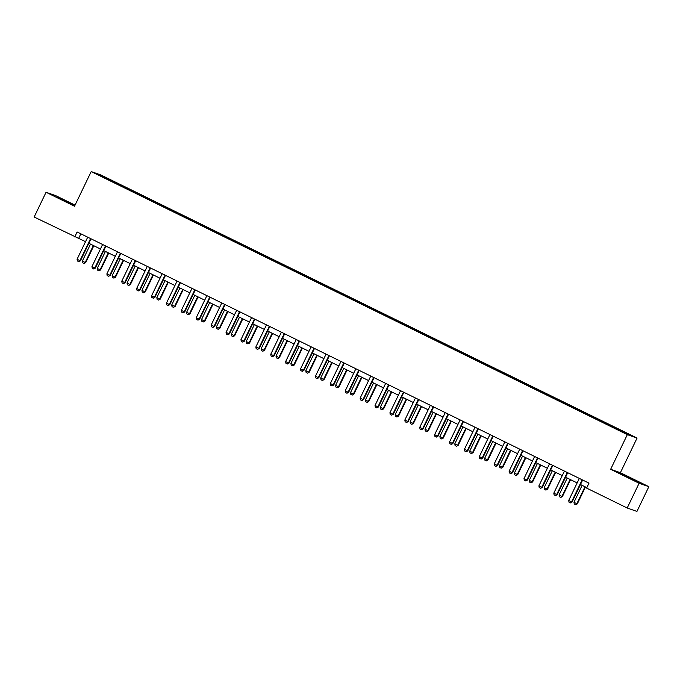 <?xml version="1.0" encoding="UTF-8"?>
<svg xmlns="http://www.w3.org/2000/svg" width="683" height="683" viewBox="0 0 683 683"><rect width="100%" height="100%" fill="white"/><g stroke="black" fill="none" stroke-linecap="round" stroke-linejoin="round"><path stroke-width="1.02" d="M75.053 205.131L55.801 195.679L46.06 192.264L34.15 217.023L85.537 241.68M637.068 438.051L100.939 174.993L91.198 171.578L627.327 434.636L637.068 438.051L620.395 472.704L610.653 469.289L639.109 483.257L648.85 486.672L620.395 472.704M648.85 486.672L636.94 511.422L627.199 508.007L639.109 483.257M113.429 182.216L609.851 425.799L631.049 435.498L610.047 425.057L609.723 425.731M113.455 182.096L97.217 174.131L101.221 175.531L118.415 183.838L118.091 184.504M610.047 425.057L118.415 183.838M627.199 508.007L586.612 488.089L588.994 483.146L77.119 231.981L74.737 236.933M132.357 190.813L131.947 191.308M147.255 198.121L146.845 198.616M162.153 205.429L161.743 205.924M177.051 212.737L176.641 213.233M191.949 220.046L191.539 220.541M206.838 227.362L206.437 227.857M221.736 234.67L221.335 235.165M236.634 241.978L236.233 242.474M251.532 249.286L251.131 249.782M266.43 256.595L266.029 257.09M281.328 263.911L280.926 264.406M296.226 271.219L295.824 271.714M311.124 278.527L310.722 279.023M326.022 285.836L325.62 286.331M340.919 293.144L340.518 293.639M355.817 300.46L355.416 300.955M370.715 307.768L370.314 308.264M385.613 315.076L385.212 315.572M400.511 322.385L400.101 322.88M415.409 329.693L414.999 330.188M430.307 337.009L429.897 337.504M445.205 344.317L444.795 344.813M460.103 351.625L459.693 352.121M475.001 358.934L474.591 359.429M489.899 366.242L489.489 366.737M504.797 373.558L504.387 374.053M519.695 380.866L519.285 381.362M534.593 388.175L534.183 388.67M549.491 395.483L549.081 395.978M564.389 402.791L563.979 403.286M579.286 410.107L578.877 410.603M594.184 417.415L593.775 417.911M609.082 424.724L608.673 425.219M46.06 192.264L74.524 206.232L91.198 171.578M610.653 469.289L627.327 434.636M88.85 243.302L100.435 248.988M103.748 250.618L115.333 256.296M118.646 257.926L130.231 263.612M133.544 265.235L145.129 270.92M148.442 272.543L160.027 278.229M163.339 279.851L174.925 285.537M178.237 287.167L189.823 292.845M193.135 294.475L204.721 300.161M208.033 301.784L219.619 307.47M222.931 309.092L234.517 314.778M237.829 316.4L249.415 322.086M252.727 323.716L264.304 329.394M267.625 331.024L279.202 336.71M282.523 338.333L294.1 344.019M297.421 345.641L308.998 351.327M312.31 352.949L323.896 358.635M327.208 360.265L338.794 365.943M342.106 367.574L353.692 373.26M357.004 374.882L368.589 380.568M371.902 382.19L383.487 387.876M386.8 389.498L398.385 395.184M401.698 396.814L413.283 402.492M416.596 404.123L428.181 409.809M431.494 411.431L443.079 417.117M446.392 418.739L457.977 424.425M461.29 426.047L472.875 431.733M476.188 433.364L487.773 439.041M491.086 440.672L502.671 446.358M505.983 447.98L517.569 453.666M520.881 455.288L532.467 460.974M535.779 462.596L547.365 468.282M550.677 469.913L562.263 475.59M565.575 477.221L577.161 482.907M580.473 484.529L586.825 487.645M101.221 175.531L101.315 176.137M117.459 183.496L117.049 183.992M80.85 233.817L78.682 238.316M595.149 417.748L594.825 418.423M580.251 410.44L579.927 411.115M565.353 403.132L565.029 403.798M550.455 395.824L550.131 396.49M535.557 388.507L535.233 389.182M520.659 381.199L520.335 381.874M505.762 373.891L505.437 374.566M490.864 366.583L490.539 367.249M475.966 359.275L475.641 359.941M461.068 351.958L460.743 352.633M446.17 344.65L445.845 345.325M431.272 337.342L430.947 338.017M416.374 330.034L416.049 330.7M401.476 322.726L401.152 323.392M386.578 315.409L386.254 316.084M371.68 308.101L371.356 308.776M356.782 300.793L356.458 301.468M341.884 293.485L341.56 294.151M326.986 286.177L326.662 286.843M312.088 278.86L311.764 279.535M297.19 271.552L296.866 272.227M282.292 264.244L281.968 264.919M267.394 256.936L267.07 257.602M252.497 249.628L252.172 250.294M237.599 242.311L237.274 242.986M222.701 235.003L222.376 235.678M207.803 227.695L207.478 228.37M192.905 220.387L192.58 221.053M178.007 213.079L177.682 213.745M163.109 205.762L162.785 206.437M148.211 198.454L147.887 199.129M133.313 191.146L132.989 191.821M632.108 478.723L618.499 472.662L636.923 481.703L639.86 482.736L632.014 478.937M74.882 205.481L56.68 197.046M582.232 479.825A1.101 1.067 -70.7 0 0 582.053 480.098L571.569 501.877L572.047 502.039L570.433 502.884L568.999 502.176L568.708 500.468L579.193 478.689A1.101 1.067 -70.7 0 0 579.286 478.382M582.667 480.038A1.101 1.067 -70.7 0 0 582.531 480.26L572.047 502.039M568.708 500.468L571.569 501.877L570.433 502.884M582.138 485.348L573.976 502.312L576.836 503.721L585.007 486.748M577.314 503.883L575.701 504.728L577.314 503.883L585.451 486.97M575.701 504.728L574.266 504.02L573.976 502.312M635.352 480.96L622.648 474.813M620.121 473.507L638.289 482.181M71.903 204.499L59.208 198.352M567.334 472.516A1.101 1.067 -70.7 0 0 567.155 472.781L556.671 494.569L557.149 494.731L555.612 495.602L554.101 494.868L553.811 493.16L564.295 471.381A1.101 1.067 -70.7 0 0 564.389 471.074M567.769 472.73A1.101 1.067 -70.7 0 0 567.633 472.952L557.149 494.731M553.811 493.16L556.671 494.569L555.535 495.568M552.436 465.208A1.101 1.067 -70.7 0 0 552.257 465.473L541.781 487.261L542.251 487.423L540.714 488.285L539.203 487.56L538.913 485.852L549.397 464.073A1.101 1.067 -70.7 0 0 549.491 463.757M552.871 465.422A1.101 1.067 -70.7 0 0 552.735 465.644L542.251 487.423M538.913 485.852L541.781 487.261L540.637 488.26M567.24 478.032L559.078 495.004L561.938 496.413L570.109 479.44M562.416 496.575L560.803 497.42L562.416 496.575L570.553 479.662M560.803 497.42L559.368 496.712L559.078 495.004M552.342 470.724L544.18 487.696L547.04 489.105L555.211 472.132M547.518 489.267L545.905 490.104L547.518 489.267L555.655 472.354M545.905 490.104L544.471 489.404L544.18 487.696M537.538 457.9A1.101 1.067 -70.7 0 0 537.359 458.165L526.883 479.944L527.353 480.115L525.816 480.977L524.305 480.251L524.015 478.544L534.499 456.756A1.101 1.067 -70.7 0 0 534.593 456.449M537.973 458.114A1.101 1.067 -70.7 0 0 537.837 458.327L527.353 480.115M524.015 478.544L526.883 479.944L525.739 480.952M522.64 450.584A1.101 1.067 -70.7 0 0 522.461 450.857L511.985 472.636L512.455 472.807L510.841 473.643L509.407 472.935L509.117 471.227L519.601 449.448A1.101 1.067 -70.7 0 0 519.695 449.141M523.076 450.797A1.101 1.067 -70.7 0 0 522.939 451.019L512.455 472.807M509.117 471.227L511.985 472.636L510.841 473.643M507.742 443.276A1.101 1.067 -70.7 0 0 507.563 443.549L497.087 465.328L497.557 465.49L495.943 466.335L494.509 465.627L494.219 463.919L504.703 442.14A1.101 1.067 -70.7 0 0 504.797 441.833M508.178 443.489A1.101 1.067 -70.7 0 0 508.041 443.711L497.557 465.49M494.219 463.919L497.087 465.328L495.943 466.335M537.444 463.415L529.282 480.388L532.142 481.788L540.313 464.824M532.62 481.959L531.007 482.796L532.62 481.959L540.757 465.038M531.007 482.796L529.573 482.096L529.282 480.388M522.546 456.107L514.384 473.08L517.244 474.48L525.415 457.516M517.723 474.651L516.109 475.488L517.723 474.651L525.859 457.73M516.109 475.488L514.675 474.787L514.384 473.08M507.648 448.799L499.486 465.763L502.346 467.172L510.517 450.199M502.825 467.334L501.211 468.179L502.825 467.334L510.961 450.421M501.211 468.179L499.777 467.471L499.486 465.763M492.844 435.967A1.101 1.067 -70.7 0 0 492.665 436.232L482.189 458.02L482.659 458.182L481.122 459.053L479.611 458.319L479.321 456.611L489.805 434.832A1.101 1.067 -70.7 0 0 489.899 434.525M493.28 436.181A1.101 1.067 -70.7 0 0 493.143 436.403L482.659 458.182M479.321 456.611L482.189 458.02L481.045 459.019M492.75 441.483L484.589 458.455L487.449 459.864L495.619 442.891M487.927 460.026L486.313 460.871L487.927 460.026L496.063 443.113M486.313 460.871L484.879 460.163L484.589 458.455M477.955 428.659A1.101 1.067 -70.7 0 0 477.767 428.924L467.292 450.712L467.761 450.874L466.233 451.736L464.713 451.011L464.423 449.303L474.907 427.524A1.101 1.067 -70.7 0 0 475.001 427.208M478.382 428.873A1.101 1.067 -70.7 0 0 478.245 429.095L467.761 450.874M464.423 449.303L467.292 450.712L466.147 451.711M477.852 434.175L469.691 451.147L472.551 452.556L480.721 435.583M473.029 452.718L471.415 453.555L473.029 452.718L481.165 435.805M471.415 453.555L469.981 452.855L469.691 451.147M463.057 421.351A1.101 1.067 -70.7 0 0 462.869 421.616L452.394 443.395L452.863 443.566L451.335 444.428L449.815 443.702L449.525 441.995L460.009 420.207A1.101 1.067 -70.7 0 0 460.103 419.9M463.484 421.565A1.101 1.067 -70.7 0 0 463.347 421.778L452.863 443.566M449.525 441.995L452.394 443.395L451.25 444.402M462.954 426.866L454.793 443.839L457.653 445.239L465.823 428.275M458.131 445.41L456.517 446.247L458.131 445.41L466.267 428.489M456.517 446.247L455.083 445.547L454.793 443.839M448.159 414.035A1.101 1.067 -70.7 0 0 447.971 414.308L437.496 436.087L437.965 436.258L436.352 437.094L434.917 436.386L434.627 434.678L445.111 412.899A1.101 1.067 -70.7 0 0 445.205 412.592M448.586 414.248A1.101 1.067 -70.7 0 0 448.449 414.47L437.965 436.258M434.627 434.678L437.496 436.087L436.352 437.094M448.057 419.558L439.895 436.531L442.755 437.931L450.925 420.967M443.233 438.102L441.619 438.938L443.233 438.102L451.369 421.18M441.619 438.938L440.185 438.238L439.895 436.531M433.261 406.726A1.101 1.067 -70.7 0 0 433.073 407L422.598 428.779L423.067 428.941L421.454 429.786L420.028 429.078L419.729 427.37L430.213 405.591A1.101 1.067 -70.7 0 0 430.307 405.284M433.688 406.94A1.101 1.067 -70.7 0 0 433.551 407.162L423.067 428.941M419.729 427.37L422.598 428.779L421.454 429.786M433.159 412.25L424.997 429.214L427.857 430.623L436.027 413.65M428.335 430.785L426.721 431.63L428.335 430.785L436.471 413.872M426.721 431.63L425.287 430.922L424.997 429.214M418.363 399.418A1.101 1.067 -70.7 0 0 418.184 399.683L407.7 421.471L408.169 421.633L406.556 422.47L405.13 421.77L404.831 420.062L415.315 398.283A1.101 1.067 -70.7 0 0 415.409 397.976M418.79 399.632A1.101 1.067 -70.7 0 0 418.653 399.854L408.169 421.633M404.831 420.062L407.7 421.471L406.556 422.47M418.261 404.934L410.099 421.906L412.959 423.315L421.129 406.342M413.437 423.477L411.823 424.322L413.437 423.477L421.573 406.564M411.823 424.322L410.389 423.614L410.099 421.906M403.465 392.11A1.101 1.067 -70.7 0 0 403.286 392.375L392.802 414.163L393.271 414.325L391.658 415.162L390.232 414.461L389.933 412.754L400.417 390.975A1.101 1.067 -70.7 0 0 400.511 390.659M403.892 392.324A1.101 1.067 -70.7 0 0 403.755 392.546L393.271 414.325M389.933 412.754L392.802 414.163L391.658 415.162M403.363 397.626L395.201 414.598L398.061 416.007L406.231 399.034M398.539 416.169L396.925 417.006L398.539 416.169L406.675 399.256M396.925 417.006L395.491 416.306L395.201 414.598M388.567 384.802A1.101 1.067 -70.7 0 0 388.388 385.067L377.904 406.846L378.373 407.017L376.845 407.879L375.334 407.153L375.035 405.446L385.519 383.658A1.101 1.067 -70.7 0 0 385.613 383.351M388.994 385.016A1.101 1.067 -70.7 0 0 388.858 385.229L378.373 407.017M375.035 405.446L377.904 406.846L376.76 407.853M388.465 390.317L380.303 407.29L383.163 408.69L391.333 391.726M383.641 408.861L382.028 409.698L383.641 408.861L391.777 391.94M382.028 409.698L380.593 408.997L380.303 407.29M373.669 377.486A1.101 1.067 -70.7 0 0 373.49 377.759L363.006 399.538L363.476 399.709L361.862 400.545L360.436 399.837L360.137 398.129L370.621 376.35A1.101 1.067 -70.7 0 0 370.715 376.043M374.096 377.699A1.101 1.067 -70.7 0 0 373.96 377.921L363.476 399.709M360.137 398.129L363.006 399.538L361.862 400.545M373.567 383.009L365.405 399.982L368.265 401.382L376.435 384.418M368.743 401.553L367.13 402.389L368.743 401.553L376.879 384.631M367.13 402.389L365.695 401.689L365.405 399.982M358.771 370.177A1.101 1.067 -70.7 0 0 358.592 370.451L348.108 392.23L348.578 392.392L346.964 393.237L345.538 392.529L345.239 390.821L355.723 369.042A1.101 1.067 -70.7 0 0 355.817 368.735M359.198 370.391A1.101 1.067 -70.7 0 0 359.062 370.613L348.578 392.392M345.239 390.821L348.108 392.23L346.964 393.237M358.669 375.701L350.507 392.665L353.367 394.074L361.538 377.101M353.845 394.236L352.232 395.081L353.845 394.236L361.981 377.323M352.232 395.081L350.797 394.373L350.507 392.665M343.873 362.869A1.101 1.067 -70.7 0 0 343.694 363.134L333.21 384.922L333.68 385.084L332.066 385.921L330.64 385.221L330.341 383.513L340.826 361.734A1.101 1.067 -70.7 0 0 340.919 361.427M344.3 363.083A1.101 1.067 -70.7 0 0 344.164 363.305L333.68 385.084M330.341 383.513L333.21 384.922L332.066 385.921M343.771 368.385L335.609 385.357L338.469 386.766L346.64 369.793M338.947 386.928L337.334 387.773L338.947 386.928L347.084 370.015M337.334 387.773L335.899 387.065L335.609 385.357M328.975 355.561A1.101 1.067 -70.7 0 0 328.796 355.826L318.312 377.614L318.782 377.776L317.168 378.613L315.742 377.912L315.444 376.205L325.928 354.426A1.101 1.067 -70.7 0 0 326.022 354.11M329.402 355.775A1.101 1.067 -70.7 0 0 329.266 355.997L318.782 377.776M315.444 376.205L318.312 377.614L317.168 378.613M328.873 361.076L320.711 378.049L323.571 379.458L331.742 362.485M324.049 379.62L322.436 380.457L324.049 379.62L332.186 362.707M322.436 380.457L321.001 379.757L320.711 378.049M314.078 348.253A1.101 1.067 -70.7 0 0 313.898 348.518L303.414 370.297L303.884 370.468L302.356 371.33L300.844 370.604L300.546 368.897L311.03 347.109A1.101 1.067 -70.7 0 0 311.124 346.802M314.504 348.467A1.101 1.067 -70.7 0 0 314.368 348.68L303.884 370.468M300.546 368.897L303.414 370.297L302.27 371.304M313.975 353.768L305.813 370.741L308.673 372.141L316.844 355.177M309.151 372.312L307.538 373.149L309.151 372.312L317.296 355.391M307.538 373.149L306.104 372.448L305.813 370.741M299.18 340.937A1.101 1.067 -70.7 0 0 299 341.21L288.516 362.989L288.986 363.16L287.372 363.996L285.946 363.288L285.648 361.58L296.132 339.801A1.101 1.067 -70.7 0 0 296.226 339.494M299.606 341.15A1.101 1.067 -70.7 0 0 299.47 341.372L288.986 363.16M285.648 361.58L288.516 362.989L287.372 363.996M299.077 346.46L290.915 363.433L293.775 364.833L301.946 347.869M294.253 365.004L292.64 365.84L294.253 365.004L302.398 348.082M292.64 365.84L291.206 365.14L290.915 363.433M284.282 333.628A1.101 1.067 -70.7 0 0 284.102 333.902L273.618 355.681L274.088 355.843L272.474 356.688L271.049 355.98L270.75 354.272L281.234 332.493A1.101 1.067 -70.7 0 0 281.328 332.186M284.717 333.842A1.101 1.067 -70.7 0 0 284.572 334.064L274.088 355.843M270.75 354.272L273.618 355.681L272.474 356.688M284.179 339.152L276.017 356.116L278.877 357.525L287.048 340.552M279.356 357.687L277.742 358.532L279.356 357.687L287.5 340.774M277.742 358.532L276.308 357.824L276.017 356.116M269.384 326.32A1.101 1.067 -70.7 0 0 269.204 326.585L258.72 348.373L259.19 348.535L257.576 349.372L256.151 348.671L255.852 346.964L266.336 325.185A1.101 1.067 -70.7 0 0 266.43 324.877M269.819 326.534A1.101 1.067 -70.7 0 0 269.674 326.756L259.19 348.535M255.852 346.964L258.72 348.373L257.576 349.372M269.29 331.836L261.119 348.808L263.979 350.217L272.15 333.244M264.458 350.379L262.844 351.224L264.458 350.379L272.602 333.466M262.844 351.224L261.41 350.516L261.119 348.808M254.486 319.012A1.101 1.067 -70.7 0 0 254.307 319.277L243.822 341.065L244.292 341.227L242.678 342.063L241.253 341.363L240.954 339.656L251.438 317.877A1.101 1.067 -70.7 0 0 251.532 317.561M254.921 319.226A1.101 1.067 -70.7 0 0 254.776 319.448L244.292 341.227M240.954 339.656L243.822 341.065L242.678 342.063M254.392 324.527L246.221 341.5L249.082 342.909L257.252 325.936M249.56 343.071L247.946 343.908L249.56 343.071L257.704 326.158M247.946 343.908L246.512 343.207L246.221 341.5M239.588 311.704A1.101 1.067 -70.7 0 0 239.409 311.969L228.925 333.748L229.394 333.919L227.866 334.781L226.355 334.055L226.056 332.348L236.54 310.56A1.101 1.067 -70.7 0 0 236.642 310.253M240.023 311.918A1.101 1.067 -70.7 0 0 239.878 312.131L229.394 333.919M226.056 332.348L228.925 333.748L227.781 334.755M239.494 317.219L231.324 334.192L234.184 335.592L242.354 318.628M234.662 335.763L233.048 336.599L234.662 335.763L242.806 318.841M233.048 336.599L231.614 335.899L231.324 334.192M224.69 304.387A1.101 1.067 -70.7 0 0 224.511 304.661L214.027 326.44L214.496 326.611L212.891 327.447L211.457 326.739L211.158 325.031L221.642 303.252A1.101 1.067 -70.7 0 0 221.744 302.945M225.125 304.601A1.101 1.067 -70.7 0 0 224.98 304.823L214.496 326.611M211.158 325.031L214.027 326.44L212.891 327.447M224.596 309.911L216.426 326.884L219.294 328.284L227.456 311.32M219.764 328.455L218.15 329.291L219.764 328.455L227.909 311.533M218.15 329.291L216.716 328.591L216.426 326.884M209.792 297.079A1.101 1.067 -70.7 0 0 209.613 297.353L199.129 319.132L199.598 319.294L197.993 320.139L196.559 319.431L196.26 317.723L206.744 295.944A1.101 1.067 -70.7 0 0 206.847 295.637M210.227 297.293A1.101 1.067 -70.7 0 0 210.082 297.515L199.598 319.294M196.26 317.723L199.129 319.132L197.993 320.139M209.698 302.603L201.528 319.567L204.396 320.976L212.558 304.003M204.866 321.138L203.252 321.983L204.866 321.138L213.011 304.225M203.252 321.983L201.818 321.275L201.528 319.567M194.894 289.771A1.101 1.067 -70.7 0 0 194.715 290.036L184.231 311.824L184.7 311.986L183.095 312.823L181.661 312.122L181.362 310.415L191.846 288.636A1.101 1.067 -70.7 0 0 191.949 288.328M195.329 289.985A1.101 1.067 -70.7 0 0 195.184 290.207L184.7 311.986M181.362 310.415L184.231 311.824L183.095 312.823M194.8 295.287L186.63 312.259L189.498 313.668L197.66 296.695M189.968 313.83L188.354 314.675L189.968 313.83L198.113 296.917M188.354 314.675L186.92 313.967L186.63 312.259M179.996 282.463A1.101 1.067 -70.7 0 0 179.817 282.728L169.333 304.516L169.802 304.678L168.197 305.514L166.763 304.814L166.464 303.107L176.948 281.328A1.101 1.067 -70.7 0 0 177.051 281.012M180.432 282.677A1.101 1.067 -70.7 0 0 180.286 282.899L169.802 304.678M166.464 303.107L169.333 304.516L168.197 305.514M179.902 287.978L171.732 304.951L174.6 306.36L182.762 289.387M175.07 306.522L173.456 307.359L175.07 306.522L183.215 289.609M173.456 307.359L172.022 306.658L171.732 304.951M165.098 275.155A1.101 1.067 -70.7 0 0 164.919 275.42L154.435 297.199L154.904 297.37L153.376 298.232L151.865 297.506L151.566 295.799L162.05 274.011A1.101 1.067 -70.7 0 0 162.153 273.704M165.534 275.369A1.101 1.067 -70.7 0 0 165.388 275.582L154.904 297.37M151.566 295.799L154.435 297.199L153.299 298.206M165.004 280.67L156.834 297.643L159.702 299.043L167.864 282.079M160.172 299.214L158.558 300.05L160.172 299.214L168.317 282.292M158.558 300.05L157.124 299.35L156.834 297.643M150.2 267.838A1.101 1.067 -70.7 0 0 150.021 268.112L139.537 289.891L140.006 290.062L138.401 290.898L136.967 290.19L136.668 288.482L147.152 266.703A1.101 1.067 -70.7 0 0 147.255 266.396M150.636 268.052A1.101 1.067 -70.7 0 0 150.491 268.274L140.006 290.062M136.668 288.482L139.537 289.891L138.401 290.898M150.106 273.362L141.936 290.335L144.805 291.735L152.966 274.771M145.274 291.906L143.661 292.742L145.274 291.906L153.419 274.984M143.661 292.742L142.226 292.042L141.936 290.335M135.302 260.53A1.101 1.067 -70.7 0 0 135.123 260.804L124.639 282.583L125.109 282.745L123.503 283.59L122.069 282.882L121.77 281.174L132.254 259.395A1.101 1.067 -70.7 0 0 132.357 259.088M135.738 260.744A1.101 1.067 -70.7 0 0 135.593 260.966L125.109 282.745M121.77 281.174L124.639 282.583L123.503 283.59M135.208 266.054L127.038 283.018L129.907 284.427L138.068 267.454M130.376 284.589L128.763 285.434L130.376 284.589L138.521 267.676M128.763 285.434L127.328 284.726L127.038 283.018M120.404 253.222A1.101 1.067 -70.7 0 0 120.225 253.487L109.741 275.275L110.211 275.437L108.606 276.274L107.171 275.573L106.872 273.866L117.356 252.087A1.101 1.067 -70.7 0 0 117.459 251.779M120.84 253.436A1.101 1.067 -70.7 0 0 120.695 253.658L110.211 275.437M106.872 273.866L109.741 275.275L108.606 276.274M120.31 258.737L112.14 275.71L115.009 277.119L123.171 260.146M115.478 277.281L113.865 278.126L115.478 277.281L123.623 260.368M113.865 278.126L112.43 277.418L112.14 275.71M105.506 245.914A1.101 1.067 -70.7 0 0 105.327 246.179L94.843 267.967L95.313 268.129L93.784 268.991L92.273 268.265L91.974 266.558L102.459 244.779A1.101 1.067 -70.7 0 0 102.561 244.463M105.942 246.128A1.101 1.067 -70.7 0 0 105.797 246.35L95.313 268.129M91.974 266.558L94.843 267.967L93.708 268.965M105.413 251.429L97.242 268.402L100.111 269.811L108.273 252.838M100.58 269.973L98.967 270.81L100.58 269.973L108.725 253.06M98.967 270.81L97.541 270.109L97.242 268.402M90.608 238.606A1.101 1.067 -70.7 0 0 90.429 238.871L79.945 260.65L80.415 260.821L78.887 261.683L77.375 260.957L77.077 259.25L87.561 237.462A1.101 1.067 -70.7 0 0 87.663 237.155M91.044 238.819A1.101 1.067 -70.7 0 0 90.899 239.033L80.415 260.821M77.077 259.25L79.945 260.65L78.81 261.657M90.515 244.121L82.344 261.094L85.213 262.494L93.375 245.53M85.682 262.665L84.069 263.501L85.682 262.665L93.827 245.743M84.069 263.501L82.643 262.801L82.344 261.094M582.053 480.098L582.531 480.26M567.155 472.781L567.633 472.952M552.257 465.473L552.735 465.644M537.359 458.165L537.837 458.327M522.461 450.857L522.939 451.019M507.563 443.549L508.041 443.711M492.665 436.232L493.143 436.403M477.767 428.924L478.245 429.095M462.869 421.616L463.347 421.778M447.971 414.308L448.449 414.47M433.073 407L433.551 407.162M418.184 399.683L418.653 399.854M403.286 392.375L403.755 392.546M388.388 385.067L388.858 385.229M373.49 377.759L373.96 377.921M358.592 370.451L359.062 370.613M343.694 363.134L344.164 363.305M328.796 355.826L329.266 355.997M313.898 348.518L314.368 348.68M299 341.21L299.47 341.372M284.102 333.902L284.572 334.064M269.204 326.585L269.674 326.756M254.307 319.277L254.776 319.448M239.409 311.969L239.878 312.131M224.511 304.661L224.98 304.823M209.613 297.353L210.082 297.515M194.715 290.036L195.184 290.207M179.817 282.728L180.286 282.899M164.919 275.42L165.388 275.582M150.021 268.112L150.491 268.274M135.123 260.804L135.593 260.966M120.225 253.487L120.695 253.658M105.327 246.179L105.797 246.35M90.429 238.871L90.899 239.033"/></g></svg>
